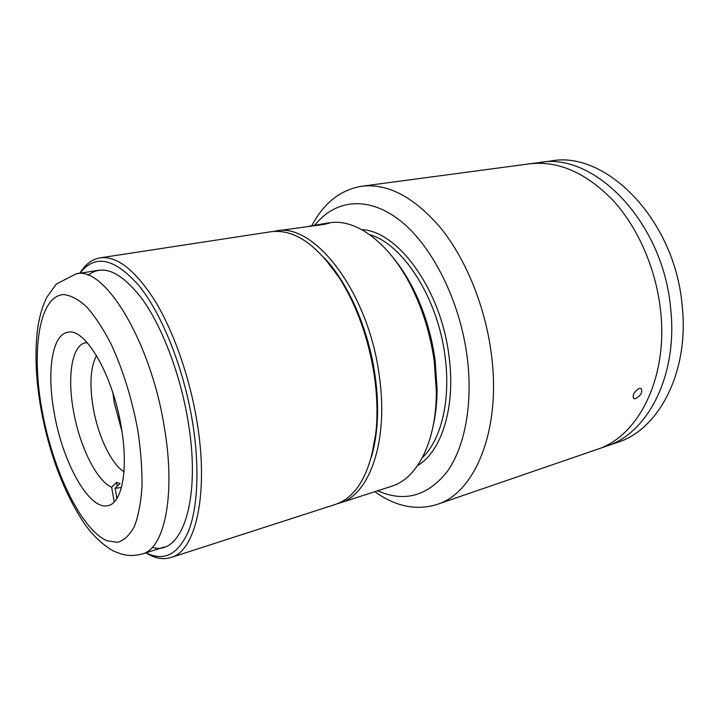 <?xml version="1.0" encoding="UTF-8"?>
<svg xmlns="http://www.w3.org/2000/svg" width="719" height="719" viewBox="0 0 719 719"><rect width="100%" height="100%" fill="white"/><g stroke="black" fill="none" stroke-linecap="round" stroke-linejoin="round"><path stroke-width="1.08" d="M54.285 413.245C62.787 463.09 89.74 511.524 108.515 505.484C122.293 502.473 128.62 468.366 121.178 426.574C112.55 373.862 84.626 327.064 67.604 332.331C51.822 334.937 46.663 372.496 54.285 413.245M121.448 487.473L115.13 488.318L120.055 483.492L116.532 482.422L111.625 487.221C96.454 480.75 79.494 445.825 73.455 410.792C66.957 375.713 72.152 343.844 86.262 342.702L87.763 343.26M123.974 471.691C111.301 464.106 98.009 435.93 93.191 407.745C89.345 384.35 90.468 366.978 96.562 355.635M121.915 431.139L114.267 402.883L112.865 392.817M116.909 498.483L115.13 488.318M116.532 482.422L117.206 486.287M111.625 487.221L114.204 501.961M86.019 341.327L86.262 342.702M371.453 456.951L376.756 428.191C378.248 411.789 377.7 394.336 375.111 375.83C369.71 340.132 358.691 308.658 342.073 281.408L324.467 258.058C348.436 283.394 368.739 329.715 375.111 375.83C379.29 406.936 378.068 433.979 371.453 456.951M145.858 552.848C154.693 558.366 163.042 559.93 170.915 557.54L335.431 504.423C357.532 496.757 371.103 471.988 376.145 430.115C377.673 413.353 377.107 395.495 374.455 376.558C368.919 340.024 357.658 307.822 340.671 279.961C317.421 244.775 294.197 228.696 271 231.734L100.112 257.851C92.005 259.244 85.237 264.376 79.8 273.265M170.915 557.54C195.649 551.311 209.184 493.818 196.916 421.28C189.591 376.738 173.576 331.306 154.9 300.713C135.154 269.984 116.891 255.694 100.112 257.851M146.038 552.794C163.959 561.836 178.114 554.619 188.522 531.152C197.878 507.299 199.783 466.424 192.476 421.765C183.669 368.11 162.009 314.113 138.947 285.641C114.447 257.959 94.791 253.825 79.989 273.229M152.284 547.366C181.628 556.659 201.653 500.451 188.036 421.01C180.316 374.275 162.278 326.938 142.272 299.131C121.026 271.602 102.943 263.648 88.006 275.287M436.9 504.495L596.869 449.474C638.068 436.784 668.418 378.131 660.527 310.347C668.418 378.131 638.068 436.784 596.869 449.474L617.495 442.383C658.981 429.558 689.683 371.543 682.079 304.82C674.557 219.025 605.416 150.235 551.015 160.984L539.448 162.521C593.642 151.763 662.837 221.245 670.566 307.777C678.323 375.066 647.801 433.422 606.459 446.175C647.801 433.422 678.323 375.066 670.566 307.777C662.837 221.245 593.642 151.763 539.448 162.521L361.711 186.248C387.963 183.129 414.405 197.177 441.044 228.399C466.083 259.577 485.244 306.654 491.311 353.703C501.61 429.827 474.962 493.171 436.9 504.495C416.283 510.805 395.594 506.536 374.842 491.697M660.527 310.347C655.962 268.394 637.681 226.961 612.426 199.711C585.473 172.416 557.8 160.472 529.391 163.869C557.8 160.472 585.473 172.416 612.426 199.711C637.681 226.961 655.962 268.394 660.527 310.347M273.328 231.455L275.629 231.024C313.664 221.668 368.47 291.752 379.219 375.363C388.934 440.792 369.593 494.888 339.88 502.985L337.633 503.633M275.629 231.024L324.134 224.391L329.347 223.178L325.833 223.348L308.694 226.296M325.833 223.348L329.302 222.818C355.689 218.154 389.626 242.663 411.924 287.861C423.132 310.581 430.582 335.126 434.267 361.495L436.325 391.154C436.613 441.556 417.236 478.665 391.549 486.296L339.88 502.985M393.518 258.193C400.968 267.252 407.718 277.813 413.767 289.874C424.48 311.579 431.598 335.018 435.112 360.201L437.071 388.539C437.062 402.029 435.75 414.495 433.144 425.927M422.404 457.608C441.25 439.785 451.02 399.737 445.007 356.121C437.835 297.9 402.739 243.858 369.728 234.673M361.828 229.667C397.868 230.934 440.954 289.541 448.935 355.662C455.999 406.469 441.718 451.505 417.568 465.615M377.727 490.762C404.042 502.527 427.059 496.335 446.769 472.203C464.798 447.578 473.246 403.763 467.107 356.498C459.765 300.138 431.858 245.287 399.764 220.302C367.562 195.262 334.784 199.819 314.679 225.344M311.758 225.829C323.676 203.064 340.33 189.87 361.711 186.248M516.152 165.676L518.345 165.343M635.614 398.659L633.709 398.623C632.217 395.18 634.068 391.756 639.263 388.368L641.177 388.44C642.822 391.99 640.971 395.396 635.614 398.659M137.742 429.881C131.829 398.416 122.958 369.836 111.13 344.131C103.141 328.691 94.962 316.252 86.595 306.797C78.362 299.302 70.66 295.23 63.488 294.583C38.907 296.102 31.097 351.267 42.115 410.819C52.882 470.388 81.085 529.624 107.095 540.814L117.61 542.324C124.144 540.346 129.744 535.044 134.417 526.416C138.39 515.909 140.924 502.581 142.029 486.43C142.209 468.959 140.771 450.112 137.742 429.881M98.836 270.227L76.142 273.84C104.03 265.59 150.577 340.491 164.274 426.96C176.002 494.798 164.534 548.57 142.326 553.963L164.238 547.042M76.142 273.84L56.298 284.068L46.753 297.333C41.981 307.238 38.808 318.751 37.244 331.863C34.737 355.51 36.058 381.564 41.19 410.037M41.271 410.495C49.764 455.379 64.162 493.126 84.465 523.738C93.012 535.673 102.529 544.687 113.018 550.79C126.104 556.632 132.727 556.227 142.326 553.963M376.756 428.191L376.145 430.115M342.073 281.408L340.671 279.961M413.767 289.874L411.924 287.861M437.071 388.539L436.325 391.154"/></g></svg>

